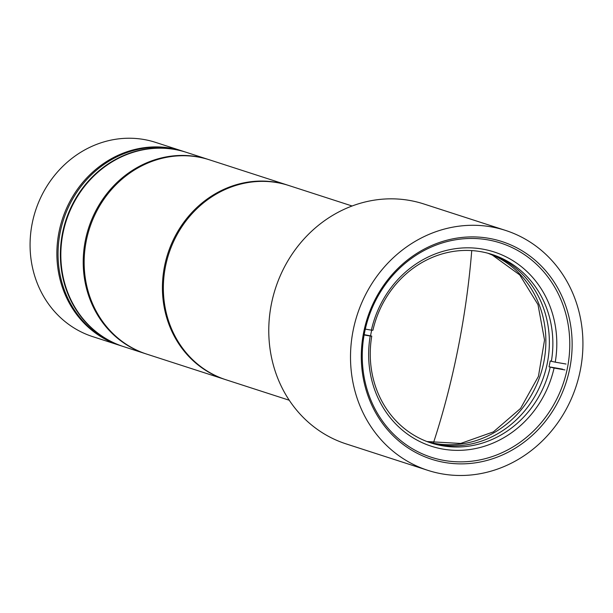 <?xml version="1.0" encoding="UTF-8"?>
<svg xmlns="http://www.w3.org/2000/svg" width="613" height="613" viewBox="0 0 613 613"><rect width="100%" height="100%" fill="white"/><g stroke="black" fill="none" stroke-linecap="round" stroke-linejoin="round"><path stroke-width="0.92" d="M352.107 205.999L288.861 185.524A102.08 93.199 107.9 0 0 277.229 182.643A102.08 93.199 107.9 0 0 165.456 266.64A102.08 93.199 107.9 0 0 225.99 379.769L289.236 400.235M427.889 470.363L346.146 443.904A126.102 115.129 -72.1 0 1 273.176 296.263A126.102 115.129 -72.1 0 1 409.438 200.405A126.102 115.129 -72.1 0 1 423.813 203.96L505.549 230.419A126.102 115.129 -72.1 0 1 578.526 378.06A126.102 115.129 -72.1 0 1 442.257 473.918A126.102 115.129 -72.1 0 1 427.889 470.363A126.102 115.129 -72.1 0 1 354.912 322.722A126.102 115.129 -72.1 0 1 491.182 226.856A126.102 115.129 -72.1 0 1 505.549 230.419M444.532 462.447A114.393 104.44 107.9 0 0 569.784 368.321A114.393 104.44 107.9 0 0 488.906 238.327A114.393 104.44 107.9 0 0 363.655 332.453A114.393 104.44 107.9 0 0 444.532 462.447M444.18 460.455A112.593 102.792 107.9 0 0 565.845 374.865A112.593 102.792 107.9 0 0 500.691 243.047A112.593 102.792 107.9 0 0 487.856 239.867A112.593 102.792 107.9 0 0 366.191 325.457A112.593 102.792 107.9 0 0 431.345 457.283A112.593 102.792 107.9 0 0 444.18 460.455M438.847 444.647A99.076 90.456 107.9 0 0 545.647 370.298A99.076 90.456 107.9 0 0 490.316 253.905A99.076 90.456 107.9 0 1 545.647 370.298A99.076 90.456 107.9 0 1 438.847 444.647A99.076 90.456 107.9 0 1 429.307 442.394A99.076 90.456 107.9 0 0 438.847 444.647M427.575 441.774A99.076 90.456 107.9 0 0 435.345 443.513A99.076 90.456 107.9 0 0 541.884 370.137A99.076 90.456 107.9 0 0 488.546 253.399M480.776 251.659A99.076 90.456 -72.1 0 1 492.07 254.456A99.076 90.456 -72.1 0 1 551.363 361.302L555.24 362.153A102.08 93.199 -72.1 0 0 482.523 249.093A102.08 93.199 -72.1 0 0 371.371 330.154L372.919 330.246A99.076 90.456 -72.1 0 1 480.776 251.659M550.198 367.187A99.076 90.456 -72.1 0 1 442.341 445.774A99.076 90.456 -72.1 0 1 431.046 442.984A99.076 90.456 -72.1 0 1 371.754 336.131L370.206 336.039A102.08 93.199 -72.1 0 0 442.923 449.091A102.08 93.199 -72.1 0 0 554.075 368.03L549.033 366.812A99.076 90.456 -72.1 0 0 550.198 360.927L551.363 361.302M364.176 334.637L371.754 336.131M370.581 335.755A99.076 90.456 -72.1 0 1 371.685 330.177M566.06 364.038L555.24 362.153M371.371 330.154L365.31 329.097M554.075 368.03L564.895 369.915M364.122 334.982L370.206 336.039M549.033 366.812L562.565 369.164M287.934 185.226L209.654 159.886A102.08 93.199 107.9 0 0 198.022 157.005A102.08 93.199 107.9 0 0 87.713 234.61A102.08 93.199 107.9 0 0 146.783 354.13L225.055 379.462A102.08 93.199 -72.1 0 1 165.985 259.943A102.08 93.199 -72.1 0 1 276.294 182.345A102.08 93.199 -72.1 0 1 287.934 185.226A102.08 93.199 -72.1 0 1 288.394 185.371M225.523 379.616A102.08 93.199 -72.1 0 1 225.055 379.462M123.244 346.506A102.08 93.199 -72.1 0 1 123.014 346.429L120.677 345.678A102.08 93.199 -72.1 0 1 61.607 226.159A102.08 93.199 -72.1 0 1 171.916 148.561A102.08 93.199 -72.1 0 0 61.607 226.159A102.08 93.199 -72.1 0 0 120.677 345.678L119.512 345.303A102.08 93.199 -72.1 0 1 60.082 227.216A102.08 93.199 -72.1 0 1 168.069 147.756A102.08 93.199 -72.1 0 1 182.383 151.059L155.587 142.385A102.08 93.199 107.9 0 0 141.266 139.082A102.08 93.199 107.9 0 0 33.278 218.542A102.08 93.199 107.9 0 0 92.709 336.629L119.512 345.303A102.08 93.199 -72.1 0 1 60.442 225.783A102.08 93.199 -72.1 0 1 170.751 148.177A102.08 93.199 -72.1 0 1 182.383 151.059L185.885 152.193A102.08 93.199 -72.1 0 1 186.114 152.269M208.719 159.587L186.352 152.346A102.08 93.199 107.9 0 0 174.713 149.465A102.08 93.199 107.9 0 0 64.403 227.063A102.08 93.199 107.9 0 0 123.474 346.583L145.848 353.824A102.08 93.199 -72.1 0 1 86.778 234.304A102.08 93.199 -72.1 0 1 197.087 156.706A102.08 93.199 -72.1 0 1 208.719 159.587A102.08 93.199 -72.1 0 1 209.186 159.74M146.315 353.977A102.08 93.199 -72.1 0 1 145.848 353.824M123.014 346.429A102.08 93.199 -72.1 0 1 63.936 226.917A102.08 93.199 -72.1 0 1 174.245 149.311A102.08 93.199 -72.1 0 1 185.885 152.193M171.916 148.561A102.08 93.199 -72.1 0 1 183.555 151.434A102.08 93.199 -72.1 0 0 171.916 148.561M471.742 250.594A350.805 141.932 99.9 0 1 433.414 442.992M426.97 441.544L460.677 443.452L493.381 431.889L520.56 408.45L538.436 376.359L544.528 340.062L537.992 304.615L519.74 274.915L492.323 255.062L487.925 253.23"/></g></svg>
